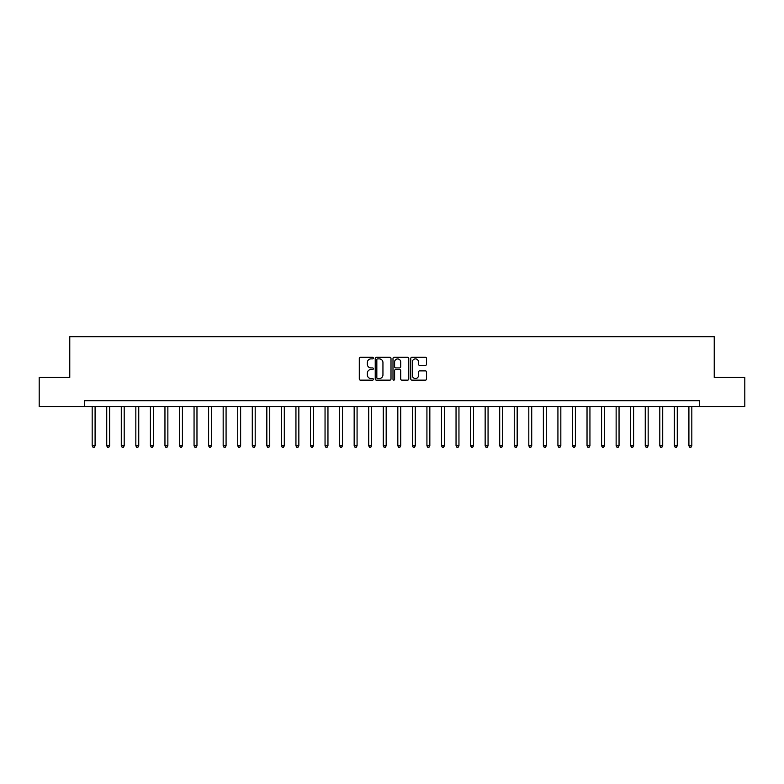 <?xml version="1.0" encoding="UTF-8"?>
<svg xmlns="http://www.w3.org/2000/svg" width="784" height="784" viewBox="0 0 784 784"><rect width="100%" height="100%" fill="white"/><g stroke="black" fill="none" stroke-linecap="round" stroke-linejoin="round"><path stroke-width="1.18" d="M373.37 358.082A0.804 0.804 0 0 0 372.567 357.288L360.424 357.288A1.147 1.147 0 0 0 359.288 358.425L359.288 378.995A1.147 1.147 0 0 0 360.424 380.142L372.567 380.142A0.804 0.804 0 0 0 373.37 379.338A0.804 0.804 0 0 0 372.567 378.545L370.999 378.545A3.655 3.655 0 0 1 367.343 374.889L367.343 373.174A3.655 3.655 0 0 1 370.999 369.509L372.567 369.509A0.804 0.804 0 0 0 373.37 368.715A0.804 0.804 0 0 0 372.567 367.912L370.999 367.912A3.655 3.655 0 0 1 367.343 364.256L367.343 362.541A3.655 3.655 0 0 1 370.999 358.886L372.567 358.886A0.804 0.804 0 0 0 373.37 358.082M425.398 365.344A1.147 1.147 0 0 0 426.545 364.197L426.545 358.425A1.147 1.147 0 0 0 425.398 357.288L411.914 357.288A1.147 1.147 0 0 0 410.777 358.425L410.777 378.995A1.147 1.147 0 0 0 411.914 380.142L425.398 380.142A1.147 1.147 0 0 0 426.545 378.995L426.545 372.028A1.147 1.147 0 0 0 425.398 370.881L419.626 370.881A1.147 1.147 0 0 0 418.489 372.028L418.489 375.487A3.058 3.058 0 0 1 415.432 378.545A3.058 3.058 0 0 1 412.374 375.487L412.374 361.943A3.058 3.058 0 0 1 415.432 358.886A3.058 3.058 0 0 1 418.489 361.943L418.489 364.197A1.147 1.147 0 0 0 419.626 365.344L425.398 365.344M84.319 406.553L39.2 406.553L39.2 377.447L69.766 377.447L69.766 336.689L714.234 336.689L714.234 377.447L744.8 377.447L744.8 406.553L699.681 406.553L699.681 400.732L84.319 400.732L84.319 406.553L699.681 406.553M391 358.425A1.147 1.147 0 0 0 389.854 357.288L376.369 357.288A1.147 1.147 0 0 0 375.232 358.425L375.232 378.995A1.147 1.147 0 0 0 376.369 380.142L389.854 380.142A1.147 1.147 0 0 0 391 378.995L391 358.425M394.146 357.288L407.631 357.288A1.147 1.147 0 0 1 408.768 358.425L408.768 378.995A1.147 1.147 0 0 1 407.631 380.142L401.859 380.142A1.147 1.147 0 0 1 400.712 378.995L400.712 370.656A1.147 1.147 0 0 0 399.575 369.509L395.744 369.509A1.147 1.147 0 0 0 394.597 370.656L394.597 379.338A0.804 0.804 0 0 1 393.803 380.142A0.804 0.804 0 0 1 393 379.338L393 358.425A1.147 1.147 0 0 1 394.146 357.288M377.623 358.886A0.804 0.804 0 0 0 376.83 359.68L376.83 377.741A0.804 0.804 0 0 0 377.623 378.545L379.289 378.545A3.655 3.655 0 0 0 382.945 374.889L382.945 362.541A3.655 3.655 0 0 0 379.289 358.886L377.623 358.886M400.712 362.002A3.058 3.058 0 0 0 397.655 358.945A3.058 3.058 0 0 0 394.597 362.002L394.597 366.775A1.147 1.147 0 0 0 395.744 367.912L399.575 367.912A1.147 1.147 0 0 0 400.712 366.775L400.712 362.002M92.179 406.553L92.179 445.792L95.089 445.792L95.089 406.553M95.089 445.792L94.217 447.311L93.051 447.311L92.179 445.792M106.732 406.553L106.732 445.792L109.642 445.792L109.642 406.553M109.642 445.792L108.77 447.311L107.604 447.311L106.732 445.792M121.285 406.553L121.285 445.792L124.195 445.792L124.195 406.553M124.195 445.792L123.323 447.311L122.157 447.311L121.285 445.792M135.838 406.553L135.838 445.792L138.748 445.792L138.748 406.553M138.748 445.792L137.876 447.311L136.71 447.311L135.838 445.792M150.401 406.553L150.401 445.792L153.311 445.792L153.311 406.553M153.311 445.792L152.429 447.311L151.273 447.311L150.401 445.792M164.954 406.553L164.954 445.792L167.864 445.792L167.864 406.553M167.864 445.792L166.992 447.311L165.826 447.311L164.954 445.792M179.507 406.553L179.507 445.792L182.417 445.792L182.417 406.553M182.417 445.792L181.545 447.311L180.379 447.311L179.507 445.792M194.06 406.553L194.06 445.792L196.97 445.792L196.97 406.553M196.97 445.792L196.098 447.311L194.932 447.311L194.06 445.792M208.613 406.553L208.613 445.792L211.523 445.792L211.523 406.553M211.523 445.792L210.651 447.311L209.485 447.311L208.613 445.792M223.166 406.553L223.166 445.792L226.076 445.792L226.076 406.553M226.076 445.792L225.204 447.311L224.038 447.311L223.166 445.792M237.719 406.553L237.719 445.792L240.629 445.792L240.629 406.553M240.629 445.792L239.757 447.311L238.601 447.311L237.719 445.792M252.281 406.553L252.281 445.792L255.192 445.792L255.192 406.553M255.192 445.792L254.31 447.311L253.154 447.311L252.281 445.792M266.834 406.553L266.834 445.792L269.745 445.792L269.745 406.553M269.745 445.792L268.873 447.311L267.707 447.311L266.834 445.792M281.387 406.553L281.387 445.792L284.298 445.792L284.298 406.553M284.298 445.792L283.426 447.311L282.26 447.311L281.387 445.792M295.94 406.553L295.94 445.792L298.851 445.792L298.851 406.553M298.851 445.792L297.979 447.311L296.813 447.311L295.94 445.792M310.493 406.553L310.493 445.792L313.404 445.792L313.404 406.553M313.404 445.792L312.532 447.311L311.366 447.311L310.493 445.792M325.046 406.553L325.046 445.792L327.957 445.792L327.957 406.553M327.957 445.792L327.085 447.311L325.919 447.311L325.046 445.792M339.599 406.553L339.599 445.792L342.51 445.792L342.51 406.553M342.51 445.792L341.638 447.311L340.481 447.311L339.599 445.792M354.162 406.553L354.162 445.792L357.073 445.792L357.073 406.553M357.073 445.792L356.201 447.311L355.034 447.311L354.162 445.792M368.715 406.553L368.715 445.792L371.626 445.792L371.626 406.553M371.626 445.792L370.754 447.311L369.587 447.311L368.715 445.792M383.268 406.553L383.268 445.792L386.179 445.792L386.179 406.553M386.179 445.792L385.307 447.311L384.14 447.311L383.268 445.792M397.821 406.553L397.821 445.792L400.732 445.792L400.732 406.553M400.732 445.792L399.86 447.311L398.693 447.311L397.821 445.792M412.374 406.553L412.374 445.792L415.285 445.792L415.285 406.553M415.285 445.792L414.413 447.311L413.246 447.311L412.374 445.792M426.927 406.553L426.927 445.792L429.838 445.792L429.838 406.553M429.838 445.792L428.966 447.311L427.799 447.311L426.927 445.792M441.49 406.553L441.49 445.792L444.401 445.792L444.401 406.553M444.401 445.792L443.519 447.311L442.362 447.311L441.49 445.792M456.043 406.553L456.043 445.792L458.954 445.792L458.954 406.553M458.954 445.792L458.081 447.311L456.915 447.311L456.043 445.792M470.596 406.553L470.596 445.792L473.507 445.792L473.507 406.553M473.507 445.792L472.634 447.311L471.468 447.311L470.596 445.792M485.149 406.553L485.149 445.792L488.06 445.792L488.06 406.553M488.06 445.792L487.187 447.311L486.021 447.311L485.149 445.792M499.702 406.553L499.702 445.792L502.613 445.792L502.613 406.553M502.613 445.792L501.74 447.311L500.574 447.311L499.702 445.792M514.255 406.553L514.255 445.792L517.166 445.792L517.166 406.553M517.166 445.792L516.293 447.311L515.127 447.311L514.255 445.792M528.808 406.553L528.808 445.792L531.719 445.792L531.719 406.553M531.719 445.792L530.846 447.311L529.69 447.311L528.808 445.792M543.371 406.553L543.371 445.792L546.281 445.792L546.281 406.553M546.281 445.792L545.399 447.311L544.243 447.311L543.371 445.792M557.924 406.553L557.924 445.792L560.834 445.792L560.834 406.553M560.834 445.792L559.962 447.311L558.796 447.311L557.924 445.792M572.477 406.553L572.477 445.792L575.387 445.792L575.387 406.553M575.387 445.792L574.515 447.311L573.349 447.311L572.477 445.792M587.03 406.553L587.03 445.792L589.94 445.792L589.94 406.553M589.94 445.792L589.068 447.311L587.902 447.311L587.03 445.792M601.583 406.553L601.583 445.792L604.493 445.792L604.493 406.553M604.493 445.792L603.621 447.311L602.455 447.311L601.583 445.792M616.136 406.553L616.136 445.792L619.046 445.792L619.046 406.553M619.046 445.792L618.174 447.311L617.008 447.311L616.136 445.792M630.689 406.553L630.689 445.792L633.599 445.792L633.599 406.553M633.599 445.792L632.727 447.311L631.571 447.311L630.689 445.792M645.252 406.553L645.252 445.792L648.162 445.792L648.162 406.553M648.162 445.792L647.29 447.311L646.124 447.311L645.252 445.792M659.805 406.553L659.805 445.792L662.715 445.792L662.715 406.553M662.715 445.792L661.843 447.311L660.677 447.311L659.805 445.792M674.358 406.553L674.358 445.792L677.268 445.792L677.268 406.553M677.268 445.792L676.396 447.311L675.23 447.311L674.358 445.792M688.911 406.553L688.911 445.792L691.821 445.792L691.821 406.553M691.821 445.792L690.949 447.311L689.783 447.311L688.911 445.792"/></g></svg>
